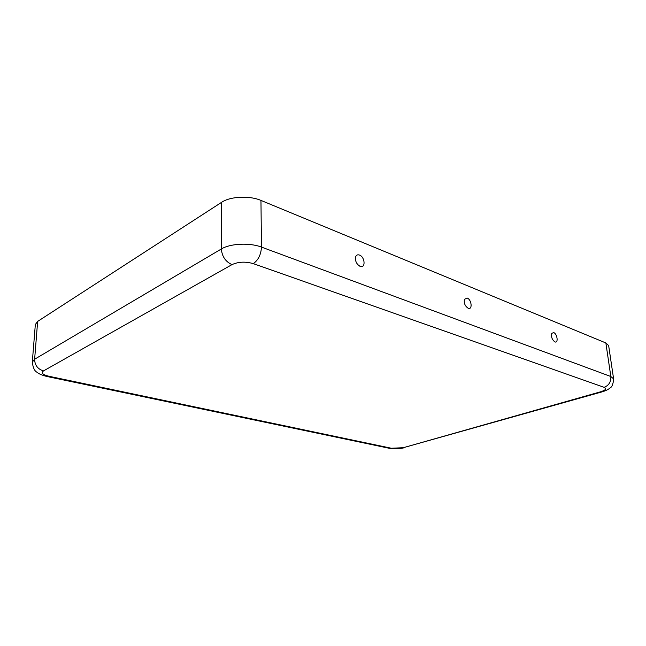 <?xml version="1.0" encoding="UTF-8"?>
<svg xmlns="http://www.w3.org/2000/svg" width="646" height="646" viewBox="0 0 646 646"><rect width="100%" height="100%" fill="white"/><g stroke="black" fill="none" stroke-linecap="round" stroke-linejoin="round"><path stroke-width="0.97" d="M553.711 332.593C557.32 333.82 558.588 343.502 554.914 341.895L554.906 341.895C552.055 339.748 551.014 336.897 551.757 333.344L553.711 332.593M360.08 266.297L360.113 266.305C365.781 268.712 365.119 257.035 359.507 255.073C357.472 254.395 356.132 255.113 355.494 257.229C355.147 261.283 356.681 264.303 360.08 266.297M468.172 308.239L468.188 308.247C472.694 310.185 471.653 299.599 467.211 298.064L464.434 299.3C463.78 303.144 465.023 306.123 468.172 308.239M604.147 387.334L253.272 263.633C245.44 261.396 238.342 261.727 231.987 264.626L43.484 370.917C40.868 372.92 42.652 374.696 48.854 376.238L391.379 448.243L403.29 447.71L600.635 391.783C605.722 390.144 606.893 388.658 604.147 387.334C608.879 385.436 611.116 381.834 610.841 376.521L605.867 342.961L260.96 200.413C249.509 195.439 230.307 196.352 221.643 202.287L37.646 321.409L35.336 324.534L32.3 362.099L34.626 359.224L37.646 321.409M605.867 342.961L608.645 345.57L613.611 378.895C613.216 384.128 611.964 387.204 609.864 388.101C608.338 389.49 605.778 390.733 602.185 391.839L600.635 391.783M231.987 264.626C225.527 261.67 221.99 256.454 221.36 248.976L34.626 359.224C34.755 365.192 37.71 369.084 43.484 370.917M253.272 263.633C258.287 260.136 261.016 254.621 261.46 247.087C249.792 242.541 230.202 243.461 221.36 248.976L221.643 202.287M613.611 378.895L610.841 376.521L261.46 247.087L260.96 200.413M403.29 447.71L602.007 391.888M48.854 376.238L47.142 376.529C42.281 375.342 38.938 373.929 37.097 372.298C34.609 371.175 33.011 367.776 32.3 362.099M391.379 448.243L389.36 448.3L47.336 376.57M359.709 266.136L360.113 266.305M404.776 447.702L399.535 448.647C397.548 449.01 394.238 448.913 389.595 448.348"/></g></svg>
